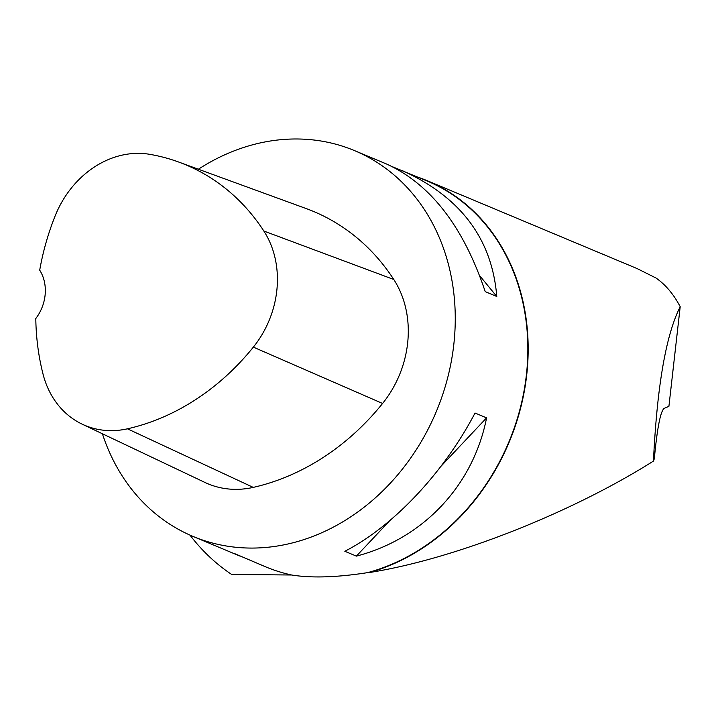 <?xml version="1.0" encoding="UTF-8"?>
<svg xmlns="http://www.w3.org/2000/svg" width="716" height="716" viewBox="0 0 716 716"><rect width="100%" height="100%" fill="white"/><g stroke="black" fill="none" stroke-linecap="round" stroke-linejoin="round"><path stroke-width="1.07" d="M653.448 461.086L654.326 458.723C657.145 428.589 660.376 411.825 664.018 408.442L668.914 406.321L680.2 306.725C665.952 334.837 657.037 386.291 653.448 461.086C570.222 513.587 453.595 559.321 369.152 572.567A209.457 176.458 -67.3 0 0 525.625 383.32A209.457 176.458 -67.3 0 0 427.327 180.736A209.457 176.458 -67.3 0 0 418.037 177.201M680.2 306.725C673.765 294.41 665.71 284.843 656.053 278.041L637.168 268.598L427.327 180.736M392.959 166.944L427.148 181.023A209.126 176.181 112.7 0 1 525.168 384.152A209.126 176.181 112.7 0 1 367.55 572.648C336.806 577.427 311.505 578.215 291.636 575.002L231.653 574.465A232.36 195.754 112.7 0 1 189.946 535.094M291.636 575.002A209.126 176.181 112.7 0 1 265.609 566.821L233.81 553.271M367.55 572.648L369.152 572.567M198.377 169.227A209.126 176.181 112.7 0 1 290.965 139.056A209.126 176.181 112.7 0 1 354.563 150.629A209.126 176.181 112.7 0 1 452.584 353.758A209.126 176.181 112.7 0 1 294.965 542.254A209.126 176.181 112.7 0 1 193.025 536.427A209.126 176.181 112.7 0 1 102.397 433.771M356.38 556.117L344.835 551.284C393.29 526.376 443.499 473.061 475.039 413.025L486.585 417.858C473.294 485.538 423.084 538.853 356.38 556.117L389.755 520.684M401.64 170.336C460.361 196.631 492.071 238.679 496.779 296.487L485.224 291.654C463.467 226.704 430.62 184.182 386.676 164.071L354.563 150.629M193.025 536.427L240.093 556.135M178.535 161.986L306.162 208.562A239.001 201.348 112.7 0 1 393.782 279.491A99.587 83.897 112.7 0 1 382.586 403.466A239.001 201.348 112.7 0 1 253.249 487.39A99.587 83.897 112.7 0 1 204.964 482.459L82.233 424.194A93.25 78.554 112.7 0 1 43.076 374.271A232.664 196.005 112.7 0 1 35.8 318.539A39.836 33.554 112.7 0 0 39.711 270.174A232.664 196.005 112.7 0 1 55.141 215.919A93.25 78.554 112.7 0 1 150.002 154.37A232.664 196.005 112.7 0 1 178.535 161.986A232.664 196.005 112.7 0 1 263.837 231.026A93.25 78.554 112.7 0 1 253.348 347.126A232.664 196.005 112.7 0 1 127.439 428.812A93.25 78.554 112.7 0 1 82.233 424.194M496.779 296.487L479.693 275.705M441.011 466.25L486.585 417.858M263.837 231.026L393.782 279.491M253.348 347.126L382.586 403.466M127.439 428.812L253.249 487.39"/></g></svg>
